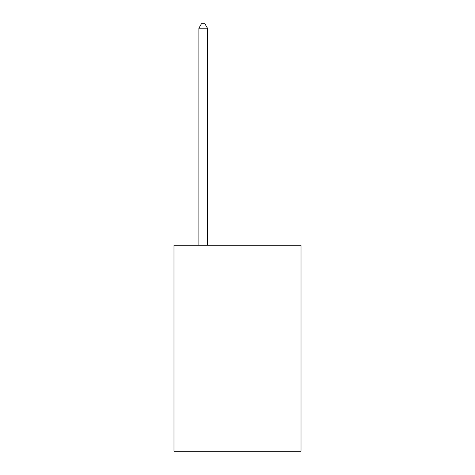 <?xml version="1.0" encoding="UTF-8"?>
<svg xmlns="http://www.w3.org/2000/svg" width="475" height="475" viewBox="0 0 475 475"><rect width="100%" height="100%" fill="white"/><g stroke="black" fill="none" stroke-linecap="round" stroke-linejoin="round"><path stroke-width="0.71" d="M301.013 245.26L301.013 451.25L173.987 451.25L173.987 245.26L301.013 245.26M207.462 245.26L207.462 28.215L198.877 28.215L198.877 245.26M198.877 28.215L201.453 23.75L204.885 23.75L207.462 28.215"/></g></svg>
